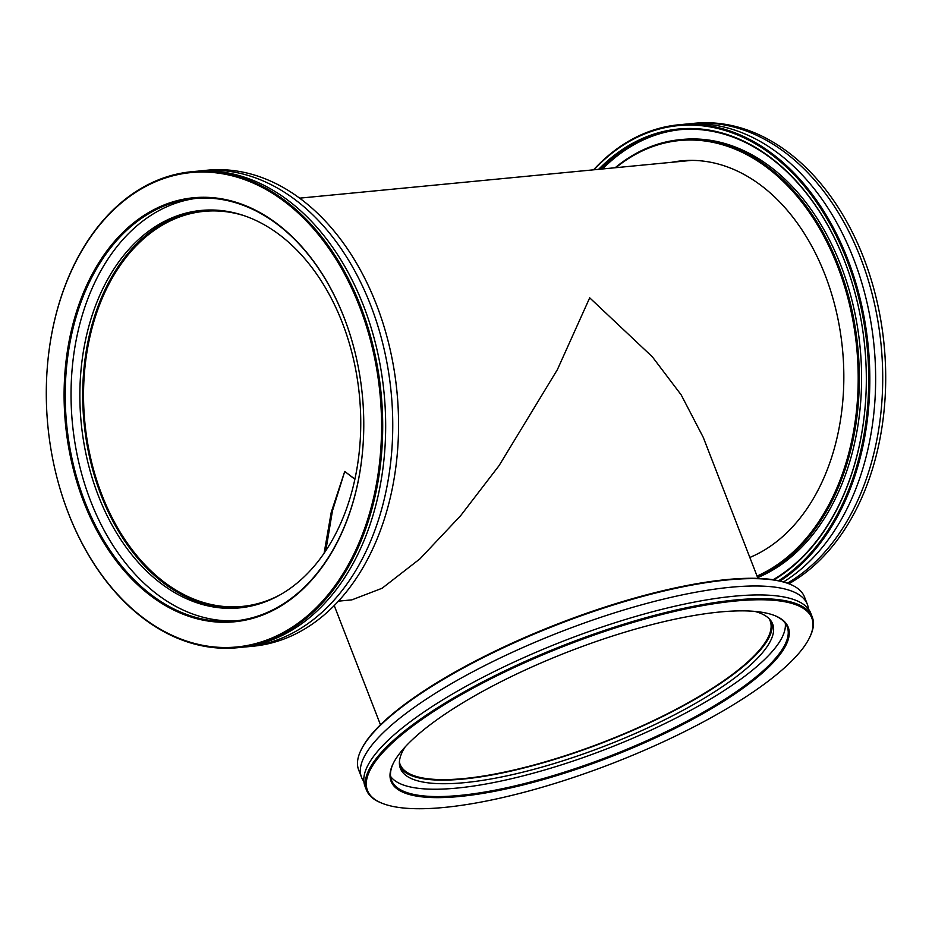 <?xml version="1.0" encoding="UTF-8"?>
<svg xmlns="http://www.w3.org/2000/svg" width="932" height="932" viewBox="0 0 932 932"><rect width="100%" height="100%" fill="white"/><g stroke="black" fill="none" stroke-linecap="round" stroke-linejoin="round"><path stroke-width="1.4" d="M354.882 479.281L344.735 471.441L354.917 479.13M399.409 762.003A198.458 52.786 158.8 0 0 400.096 764.368A198.458 52.786 158.8 0 0 463.856 778.558A198.458 52.786 158.8 0 0 671.296 711.78A198.458 52.786 158.8 0 0 770.147 620.84A198.458 52.786 158.8 0 0 769.051 618.627M244.289 215.746A198.458 138.95 -95.5 0 0 204.108 211.354A198.458 138.95 -95.5 0 0 101.879 494.845A198.458 138.95 -95.5 0 0 242.169 606.429A198.458 138.95 -95.5 0 0 280.777 594.453M324.103 553.235L331.233 512.332L344.735 471.441L332.444 510.899L325.781 550.742M757.949 578.376L703.252 437.353L681.187 394.888L652.365 356.84L589.7 297.821L557.383 369.643L499.051 465.651L460.676 515.641L420.017 558.792L382.108 588.243L351.888 599.858L338.444 601.163M691.847 160.386A202.442 141.734 -95.5 0 0 689.447 160.584L299.615 198.155M783.544 581.929A239.105 167.399 -95.5 0 0 853.549 258.677A239.105 167.399 -95.5 0 0 684.507 124.236L678.706 124.795A239.105 167.399 84.5 0 1 847.736 259.236A239.105 167.399 84.5 0 1 780.061 581.02M749.841 557.464A202.931 142.083 -95.5 0 0 825.076 274.952A202.931 142.083 -95.5 0 0 681.607 160.84A202.931 142.083 -95.5 0 0 671.751 162.296M598.6 169.344A234.911 164.475 84.5 0 1 844.613 261.1A234.911 164.475 84.5 0 1 857.195 301.525A234.911 164.475 84.5 0 1 866.026 393.222A234.911 164.475 84.5 0 1 773.968 579.832M773.164 579.716A234.118 163.915 -95.5 0 0 866.026 393.141M857.207 301.607A234.118 163.915 -95.5 0 0 844.695 261.391A234.118 163.915 -95.5 0 0 679.183 129.746A234.118 163.915 -95.5 0 0 600.266 169.181M757.052 576.058A223.365 156.39 -95.5 0 0 837.553 266.109A223.365 156.39 -95.5 0 0 615.877 167.678M615.143 167.748A224.158 156.937 84.5 0 1 680.139 139.672A224.158 156.937 84.5 0 1 838.602 265.713A224.158 156.937 84.5 0 1 757.401 576.955M778.663 580.718A238.301 166.851 -95.5 0 0 846.687 259.632A238.301 166.851 -95.5 0 0 594.034 169.775M593.556 169.822A239.105 167.399 84.5 0 1 678.706 124.795M788.868 583.758A239.105 167.399 -95.5 0 0 885.388 392.186A239.105 167.399 -95.5 0 0 876.406 298.857A239.105 167.399 -95.5 0 0 863.603 257.71A239.105 167.399 -95.5 0 0 694.561 123.269L691.591 123.548A239.105 167.399 -95.5 0 0 688.061 123.944M787.389 583.187A239.105 167.399 -95.5 0 0 860.62 258.001A239.105 167.399 -95.5 0 0 691.591 123.548M757.646 577.595A224.158 156.937 -95.5 0 0 840.874 265.492A224.158 156.937 -95.5 0 0 682.41 139.451L680.139 139.672M680.313 129.641A234.118 163.915 -95.5 0 0 602.526 168.96M876.418 298.927A238.301 166.851 84.5 0 1 876.441 299.009A238.301 166.851 84.5 0 1 885.4 392.023A238.301 166.851 84.5 0 1 885.4 392.104M685.509 160.549A202.931 142.083 -95.5 0 0 679.544 161.539M198.085 171.15A239.105 167.399 84.5 0 1 201.627 170.754A239.105 167.399 84.5 0 1 370.656 305.207A239.105 167.399 84.5 0 1 247.493 646.761A239.105 167.399 84.5 0 1 243.939 647.041M342.3 322.705A199.646 139.788 -95.5 0 0 201.161 210.434A199.646 139.788 -95.5 0 0 98.314 495.638A199.646 139.788 -95.5 0 0 239.454 607.897A199.646 139.788 -95.5 0 0 342.3 322.705M240.875 607.746A199.646 139.788 84.5 0 1 101.145 495.358A199.646 139.788 84.5 0 1 202.582 210.317M83.787 502.033A212.997 149.132 84.5 0 1 139.684 218.344A212.997 149.132 84.5 0 1 344.083 317.532A212.997 149.132 84.5 0 1 355.488 354.183A212.997 149.132 84.5 0 1 363.503 437.329A212.997 149.132 84.5 0 1 247.935 619.582A212.997 149.132 84.5 0 1 83.787 502.033M355.511 354.265A212.205 148.572 -95.5 0 0 344.164 317.824A212.205 148.572 -95.5 0 0 194.147 198.504A212.205 148.572 -95.5 0 0 84.835 501.626A212.205 148.572 -95.5 0 0 234.852 620.945A212.205 148.572 -95.5 0 0 363.503 437.248M389.285 345.865A238.301 166.851 84.5 0 1 389.296 345.947A238.301 166.851 84.5 0 1 398.267 438.96A238.301 166.851 84.5 0 1 398.255 439.042M247.493 646.761L253.294 646.191A239.105 167.399 -95.5 0 0 398.255 439.123A239.105 167.399 -95.5 0 0 389.261 345.784A239.105 167.399 -95.5 0 0 376.458 304.648A239.105 167.399 -95.5 0 0 207.428 170.195L201.627 170.754M68.327 512.984A238.301 166.851 -95.5 0 0 297.005 623.951A238.301 166.851 -95.5 0 0 359.542 306.57A238.301 166.851 -95.5 0 0 175.892 175.053A238.301 166.851 -95.5 0 0 46.6 378.963A238.301 166.851 -95.5 0 0 55.559 471.976A238.301 166.851 -95.5 0 0 68.327 512.984M46.6 378.881A239.105 167.399 84.5 0 1 46.612 378.8A239.105 167.399 84.5 0 1 191.573 171.733A239.105 167.399 84.5 0 1 360.602 306.174A239.105 167.399 84.5 0 1 237.439 647.728A239.105 167.399 84.5 0 1 68.397 513.276A239.105 167.399 84.5 0 1 55.594 472.14A239.105 167.399 84.5 0 1 55.582 472.058M237.753 620.63A212.205 148.572 84.5 0 1 90.649 501.067A212.205 148.572 84.5 0 1 197.06 198.26M191.573 171.733L194.543 171.441A239.105 167.399 84.5 0 1 363.573 305.882A239.105 167.399 84.5 0 1 240.409 647.437L237.439 647.728M363.876 781.517A239.105 63.586 -21.2 0 1 361.511 777.276A239.105 63.586 -21.2 0 1 541.585 639.503A239.105 63.586 -21.2 0 1 799.679 595.175A239.105 63.586 -21.2 0 1 807.345 604.355A239.105 63.586 -21.2 0 1 808.452 609.074M405.082 747.021A199.646 53.101 158.8 0 0 400.376 768.387A199.646 53.101 158.8 0 0 406.771 776.053A199.646 53.101 158.8 0 0 622.285 739.041A199.646 53.101 158.8 0 0 772.651 623.997A199.646 53.101 158.8 0 0 766.244 616.32A199.646 53.101 158.8 0 0 754.757 611.392M771.836 622.25A199.646 53.101 -21.2 0 1 617.567 736.828A199.646 53.101 -21.2 0 1 405.385 772.477A199.646 53.101 -21.2 0 1 399.805 766.547M397.882 789.451A212.997 56.654 -21.2 0 1 393.106 763.716A212.997 56.654 -21.2 0 1 569.149 651.433A212.997 56.654 -21.2 0 1 774.865 615.644A212.997 56.654 -21.2 0 1 781.389 619.046A212.997 56.654 -21.2 0 1 645.189 742.489A212.997 56.654 -21.2 0 1 397.882 789.451M393.339 763.238A212.205 56.433 158.8 0 0 391.522 780.27A212.205 56.433 158.8 0 0 398.325 788.414A212.205 56.433 158.8 0 0 627.387 749.072A212.205 56.433 158.8 0 0 787.202 626.793A212.205 56.433 158.8 0 0 780.399 618.65A212.205 56.433 158.8 0 0 774.376 615.446M807.345 604.355L804.502 597.016A239.105 63.586 158.8 0 0 796.837 587.824A239.105 63.586 158.8 0 0 789.497 584.014A239.105 63.586 158.8 0 0 558.583 624.184A239.105 63.586 158.8 0 0 360.964 750.225A239.105 63.586 158.8 0 0 358.657 769.937L361.511 777.276M375.107 799.574A238.301 63.376 158.8 0 0 382.411 803.384A238.301 63.376 158.8 0 0 612.557 763.343A238.301 63.376 158.8 0 0 809.512 637.721A238.301 63.376 158.8 0 0 804.176 608.922A238.301 63.376 158.8 0 0 527.489 661.464A238.301 63.376 158.8 0 0 375.107 799.574M382.411 803.384L381.433 803A239.105 63.586 -21.2 0 1 374.105 799.178A239.105 63.586 -21.2 0 1 366.439 789.998A239.105 63.586 -21.2 0 1 546.513 652.214A239.105 63.586 -21.2 0 1 804.607 607.885A239.105 63.586 -21.2 0 1 812.273 617.066A239.105 63.586 -21.2 0 1 809.966 636.777L809.512 637.721M785.292 623.31A212.205 56.433 -21.2 0 1 617.695 744.54A212.205 56.433 -21.2 0 1 395.471 781.074A212.205 56.433 -21.2 0 1 390.578 776.414M366.439 789.998L364.983 786.235A239.105 63.586 -21.2 0 1 545.057 648.462A239.105 63.586 -21.2 0 1 803.151 604.122A239.105 63.586 -21.2 0 1 810.817 613.303L812.273 617.066M360.964 750.225L361.43 749.293A238.301 63.376 -21.2 0 1 558.385 623.671A238.301 63.376 -21.2 0 1 788.53 583.63L789.497 584.014M380.466 724.793L334.238 605.579"/></g></svg>
